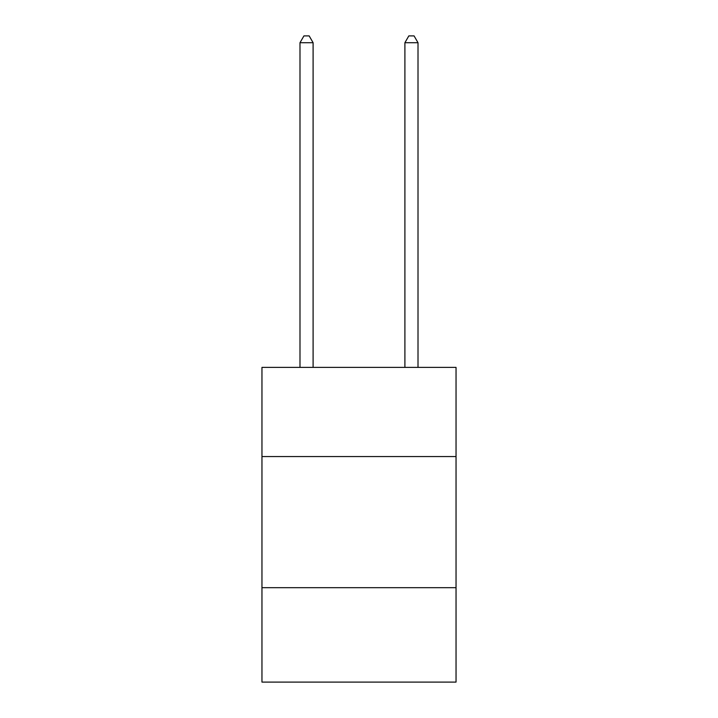 <?xml version="1.0" encoding="UTF-8"?>
<svg xmlns="http://www.w3.org/2000/svg" width="718" height="718" viewBox="0 0 718 718"><rect width="100%" height="100%" fill="white"/><g stroke="black" fill="none" stroke-linecap="round" stroke-linejoin="round"><path stroke-width="1.08" d="M456.038 456.558L456.038 367.392L261.962 367.392L261.962 456.558L456.038 456.558L456.038 682.1L261.962 682.1L261.962 456.558M456.038 587.692L261.962 587.692M313.102 367.392L313.102 42.721L299.989 42.721L299.989 367.392M299.989 42.721L303.929 35.9L309.171 35.9L313.102 42.721M418.011 367.392L418.011 42.721L404.898 42.721L404.898 367.392M404.898 42.721L408.829 35.9L414.071 35.9L418.011 42.721"/></g></svg>
